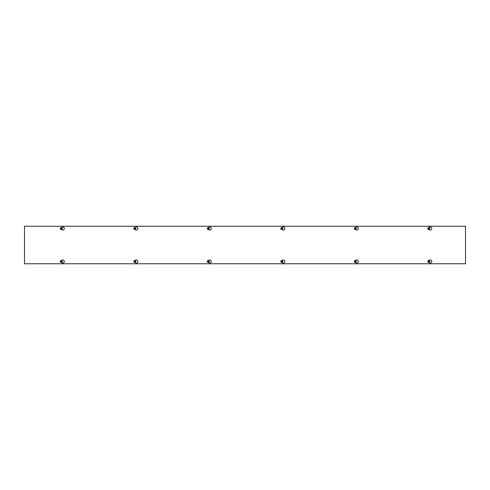 <?xml version="1.0" encoding="UTF-8"?>
<svg xmlns="http://www.w3.org/2000/svg" width="490" height="490" viewBox="0 0 490 490"><rect width="100%" height="100%" fill="white"/><g stroke="black" fill="none" stroke-linecap="round" stroke-linejoin="round"><path stroke-width="0.73" d="M61.366 260.521L62.016 260.147A1.531 1.531 0 0 1 64.312 261.476A1.531 1.531 0 0 1 62.016 262.799L61.366 262.426A0.968 0.968 0 0 0 61.379 260.515M134.866 260.521L135.516 260.147A1.531 1.531 0 0 1 137.812 261.476A1.531 1.531 0 0 1 135.516 262.799L134.866 262.426A0.968 0.968 0 0 0 134.879 260.515M208.366 260.521L209.016 260.147A1.531 1.531 0 0 1 211.313 261.476A1.531 1.531 0 0 1 209.016 262.799L208.366 262.426A0.968 0.968 0 0 0 208.379 260.515M281.866 260.521L282.516 260.147A1.531 1.531 0 0 1 284.812 261.476A1.531 1.531 0 0 1 282.516 262.799L281.866 262.426A0.968 0.968 0 0 0 281.879 260.515M355.366 260.521L356.016 260.147A1.531 1.531 0 0 1 358.312 261.476A1.531 1.531 0 0 1 356.016 262.799L355.366 262.426A0.968 0.968 0 0 0 355.379 260.515M62.016 229.853L61.366 229.479A0.968 0.968 0 0 0 61.379 227.568L62.016 227.201A1.531 1.531 0 0 1 64.312 228.53A1.531 1.531 0 0 1 62.016 229.853M135.516 229.853L134.866 229.479A0.968 0.968 0 0 0 134.879 227.568L135.516 227.201A1.531 1.531 0 0 1 137.812 228.53A1.531 1.531 0 0 1 135.516 229.853M209.016 229.853L208.366 229.479A0.968 0.968 0 0 0 208.379 227.568L209.016 227.201A1.531 1.531 0 0 1 211.313 228.53A1.531 1.531 0 0 1 209.016 229.853M282.516 229.853L281.866 229.479A0.968 0.968 0 0 0 281.879 227.568L282.516 227.201A1.531 1.531 0 0 1 284.812 228.53A1.531 1.531 0 0 1 282.516 229.853M356.016 229.853L355.366 229.479A0.968 0.968 0 0 0 355.379 227.568L356.016 227.201A1.531 1.531 0 0 1 358.312 228.53A1.531 1.531 0 0 1 356.016 229.853M428.866 260.521L429.516 260.147A1.531 1.531 0 0 1 431.813 261.476A1.531 1.531 0 0 1 429.516 262.799L428.866 262.426A0.968 0.968 0 0 0 428.879 260.515M429.516 229.853L428.866 229.479A0.968 0.968 0 0 0 428.879 227.568L429.516 227.201A1.531 1.531 0 0 1 431.813 228.53A1.531 1.531 0 0 1 429.516 229.853M465.5 226.245L465.5 263.761L24.5 263.761L24.5 226.245L465.5 226.245M428.021 228.45L429.479 228.603A0.735 0.735 0 0 1 428.021 228.603L428.113 228.45A0.643 0.643 0 0 1 429.387 228.45L429.479 228.45A0.735 0.735 0 0 0 428.021 228.45M429.387 228.603L428.113 228.603A0.643 0.643 0 0 0 429.387 228.603M427.911 228.45L428.309 227.764L429.191 227.764L429.589 228.45M429.589 228.603L429.191 229.296L428.309 229.296L427.911 228.603M429.228 227.697A0.956 0.956 0 0 1 429.577 229.008A0.956 0.956 0 0 1 428.272 229.357A0.956 0.956 0 0 1 427.923 228.046A0.956 0.956 0 0 1 429.228 227.697M429.632 228.53A0.882 0.882 0 0 0 428.309 227.764A0.882 0.882 0 0 0 428.309 229.296A0.882 0.882 0 0 0 429.632 228.53M429.479 261.55L428.021 261.397A0.735 0.735 0 0 1 429.479 261.397L429.387 261.55A0.643 0.643 0 0 1 428.113 261.55L428.021 261.55A0.735 0.735 0 0 0 429.479 261.55M428.113 261.397L429.387 261.397A0.643 0.643 0 0 0 428.113 261.397M429.589 261.55L429.191 262.236L428.309 262.236L427.911 261.55M427.911 261.397L428.309 260.704L429.191 260.704L429.589 261.397M428.272 262.303A0.956 0.956 0 0 1 427.923 260.992A0.956 0.956 0 0 1 429.228 260.643A0.956 0.956 0 0 1 429.577 261.954A0.956 0.956 0 0 1 428.272 262.303M427.868 261.47A0.882 0.882 0 0 0 429.191 262.236A0.882 0.882 0 0 0 429.191 260.704A0.882 0.882 0 0 0 427.868 261.47M354.521 228.45L355.979 228.603A0.735 0.735 0 0 1 354.521 228.603L354.613 228.45A0.643 0.643 0 0 1 355.887 228.45L355.979 228.45A0.735 0.735 0 0 0 354.521 228.45M355.887 228.603L354.613 228.603A0.643 0.643 0 0 0 355.887 228.603M354.411 228.45L354.809 227.764L355.691 227.764L356.089 228.45M356.089 228.603L355.691 229.296L354.809 229.296L354.411 228.603M355.728 227.697A0.956 0.956 0 0 1 356.077 229.008A0.956 0.956 0 0 1 354.772 229.357A0.956 0.956 0 0 1 354.423 228.046A0.956 0.956 0 0 1 355.728 227.697M356.132 228.53A0.882 0.882 0 0 0 354.809 227.764A0.882 0.882 0 0 0 354.809 229.296A0.882 0.882 0 0 0 356.132 228.53M355.979 261.55L354.521 261.397A0.735 0.735 0 0 1 355.979 261.397L355.887 261.55A0.643 0.643 0 0 1 354.613 261.55L354.521 261.55A0.735 0.735 0 0 0 355.979 261.55M354.613 261.397L355.887 261.397A0.643 0.643 0 0 0 354.613 261.397M356.089 261.55L355.691 262.236L354.809 262.236L354.411 261.55M354.411 261.397L354.809 260.704L355.691 260.704L356.089 261.397M354.772 262.303A0.956 0.956 0 0 1 354.423 260.992A0.956 0.956 0 0 1 355.728 260.643A0.956 0.956 0 0 1 356.077 261.954A0.956 0.956 0 0 1 354.772 262.303M354.368 261.47A0.882 0.882 0 0 0 355.691 262.236A0.882 0.882 0 0 0 355.691 260.704A0.882 0.882 0 0 0 354.368 261.47M281.021 228.45L282.479 228.603A0.735 0.735 0 0 1 281.021 228.603L281.113 228.45A0.643 0.643 0 0 1 282.387 228.45L282.479 228.45A0.735 0.735 0 0 0 281.021 228.45M282.387 228.603L281.113 228.603A0.643 0.643 0 0 0 282.387 228.603M280.911 228.45L281.309 227.764L282.191 227.764L282.589 228.45M282.589 228.603L282.191 229.296L281.309 229.296L280.911 228.603M282.228 227.697A0.956 0.956 0 0 1 282.577 229.008A0.956 0.956 0 0 1 281.272 229.357A0.956 0.956 0 0 1 280.923 228.046A0.956 0.956 0 0 1 282.228 227.697M282.632 228.53A0.882 0.882 0 0 0 281.309 227.764A0.882 0.882 0 0 0 281.309 229.296A0.882 0.882 0 0 0 282.632 228.53M282.479 261.55L281.021 261.397A0.735 0.735 0 0 1 282.479 261.397L282.387 261.55A0.643 0.643 0 0 1 281.113 261.55L281.021 261.55A0.735 0.735 0 0 0 282.479 261.55M281.113 261.397L282.387 261.397A0.643 0.643 0 0 0 281.113 261.397M282.589 261.55L282.191 262.236L281.309 262.236L280.911 261.55M280.911 261.397L281.309 260.704L282.191 260.704L282.589 261.397M281.272 262.303A0.956 0.956 0 0 1 280.923 260.992A0.956 0.956 0 0 1 282.228 260.643A0.956 0.956 0 0 1 282.577 261.954A0.956 0.956 0 0 1 281.272 262.303M280.868 261.47A0.882 0.882 0 0 0 282.191 262.236A0.882 0.882 0 0 0 282.191 260.704A0.882 0.882 0 0 0 280.868 261.47M207.521 228.45L208.979 228.603A0.735 0.735 0 0 1 207.521 228.603L207.613 228.45A0.643 0.643 0 0 1 208.887 228.45L208.979 228.45A0.735 0.735 0 0 0 207.521 228.45M208.887 228.603L207.613 228.603A0.643 0.643 0 0 0 208.887 228.603M207.411 228.45L207.809 227.764L208.691 227.764L209.089 228.45M209.089 228.603L208.691 229.296L207.809 229.296L207.411 228.603M208.728 227.697A0.956 0.956 0 0 1 209.077 229.008A0.956 0.956 0 0 1 207.772 229.357A0.956 0.956 0 0 1 207.423 228.046A0.956 0.956 0 0 1 208.728 227.697M209.132 228.53A0.882 0.882 0 0 0 207.809 227.764A0.882 0.882 0 0 0 207.809 229.296A0.882 0.882 0 0 0 209.132 228.53M208.979 261.55L207.521 261.397A0.735 0.735 0 0 1 208.979 261.397L208.887 261.55A0.643 0.643 0 0 1 207.613 261.55L207.521 261.55A0.735 0.735 0 0 0 208.979 261.55M207.613 261.397L208.887 261.397A0.643 0.643 0 0 0 207.613 261.397M209.089 261.55L208.691 262.236L207.809 262.236L207.411 261.55M207.411 261.397L207.809 260.704L208.691 260.704L209.089 261.397M207.772 262.303A0.956 0.956 0 0 1 207.423 260.992A0.956 0.956 0 0 1 208.728 260.643A0.956 0.956 0 0 1 209.077 261.954A0.956 0.956 0 0 1 207.772 262.303M207.368 261.47A0.882 0.882 0 0 0 208.691 262.236A0.882 0.882 0 0 0 208.691 260.704A0.882 0.882 0 0 0 207.368 261.47M134.021 228.45L135.479 228.603A0.735 0.735 0 0 1 134.021 228.603L134.113 228.45A0.643 0.643 0 0 1 135.387 228.45L135.479 228.45A0.735 0.735 0 0 0 134.021 228.45M135.387 228.603L134.113 228.603A0.643 0.643 0 0 0 135.387 228.603M133.911 228.45L134.309 227.764L135.191 227.764L135.589 228.45M135.589 228.603L135.191 229.296L134.309 229.296L133.911 228.603M135.228 227.697A0.956 0.956 0 0 1 135.577 229.008A0.956 0.956 0 0 1 134.272 229.357A0.956 0.956 0 0 1 133.923 228.046A0.956 0.956 0 0 1 135.228 227.697M135.632 228.53A0.882 0.882 0 0 0 134.309 227.764A0.882 0.882 0 0 0 134.309 229.296A0.882 0.882 0 0 0 135.632 228.53M135.479 261.55L134.021 261.397A0.735 0.735 0 0 1 135.479 261.397L135.387 261.55A0.643 0.643 0 0 1 134.113 261.55L134.021 261.55A0.735 0.735 0 0 0 135.479 261.55M134.113 261.397L135.387 261.397A0.643 0.643 0 0 0 134.113 261.397M135.589 261.55L135.191 262.236L134.309 262.236L133.911 261.55M133.911 261.397L134.309 260.704L135.191 260.704L135.589 261.397M134.272 262.303A0.956 0.956 0 0 1 133.923 260.992A0.956 0.956 0 0 1 135.228 260.643A0.956 0.956 0 0 1 135.577 261.954A0.956 0.956 0 0 1 134.272 262.303M133.868 261.47A0.882 0.882 0 0 0 135.191 262.236A0.882 0.882 0 0 0 135.191 260.704A0.882 0.882 0 0 0 133.868 261.47M60.521 228.45L61.979 228.603A0.735 0.735 0 0 1 60.521 228.603L60.613 228.45A0.643 0.643 0 0 1 61.887 228.45L61.979 228.45A0.735 0.735 0 0 0 60.521 228.45M61.887 228.603L60.613 228.603A0.643 0.643 0 0 0 61.887 228.603M60.411 228.45L60.809 227.764L61.691 227.764L62.089 228.45M62.089 228.603L61.691 229.296L60.809 229.296L60.411 228.603M61.728 227.697A0.956 0.956 0 0 1 62.077 229.008A0.956 0.956 0 0 1 60.772 229.357A0.956 0.956 0 0 1 60.423 228.046A0.956 0.956 0 0 1 61.728 227.697M62.132 228.53A0.882 0.882 0 0 0 60.809 227.764A0.882 0.882 0 0 0 60.809 229.296A0.882 0.882 0 0 0 62.132 228.53M61.979 261.55L60.521 261.397A0.735 0.735 0 0 1 61.979 261.397L61.887 261.55A0.643 0.643 0 0 1 60.613 261.55L60.521 261.55A0.735 0.735 0 0 0 61.979 261.55M60.613 261.397L61.887 261.397A0.643 0.643 0 0 0 60.613 261.397M62.089 261.55L61.691 262.236L60.809 262.236L60.411 261.55M60.411 261.397L60.809 260.704L61.691 260.704L62.089 261.397M60.772 262.303A0.956 0.956 0 0 1 60.423 260.992A0.956 0.956 0 0 1 61.728 260.643A0.956 0.956 0 0 1 62.077 261.954A0.956 0.956 0 0 1 60.772 262.303M60.368 261.47A0.882 0.882 0 0 0 61.691 262.236A0.882 0.882 0 0 0 61.691 260.704A0.882 0.882 0 0 0 60.368 261.47"/></g></svg>
